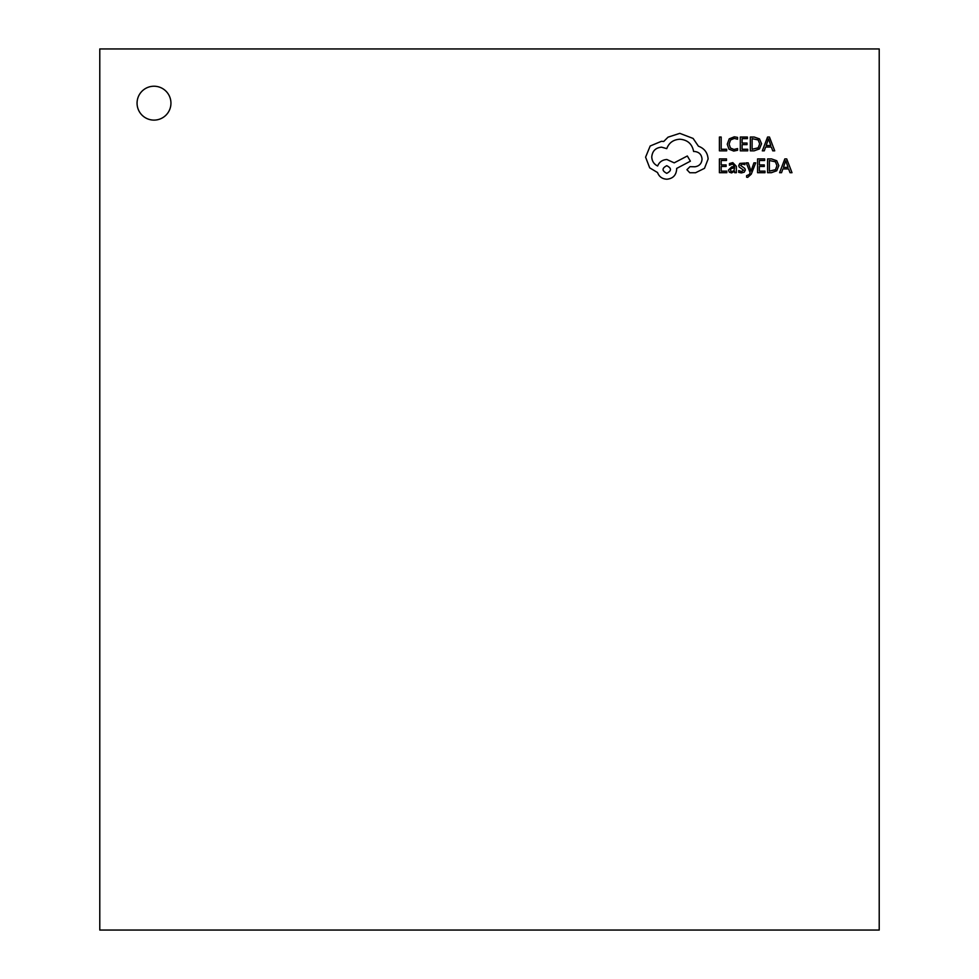 <?xml version="1.0" encoding="UTF-8"?>
<svg xmlns="http://www.w3.org/2000/svg" width="979" height="979" viewBox="0 0 979 979"><rect width="100%" height="100%" fill="white"/><g stroke="black" fill="none" stroke-linecap="round" stroke-linejoin="round"><path stroke-width="1.47" d="M137.06 103.174A16.949 16.949 0 0 0 154.009 120.111A16.949 16.949 0 0 0 170.946 103.174A16.949 16.949 0 0 0 154.009 86.225A16.949 16.949 0 0 0 137.06 103.174M879.215 930.05L879.215 48.95L99.785 48.95L99.785 930.05L879.215 930.05M726.675 150.839L726.675 149.261L721.18 149.261L721.18 137.048L719.406 137.048L719.406 150.839L726.675 150.839M733.736 151.072L737.554 150.264L737.554 148.563L733.993 149.481L730.456 148.025L729.098 144.097L730.554 139.948L734.311 138.418L737.554 139.238L737.554 137.378L734.287 136.815L729.22 138.847L727.238 144.207L729 149.187L733.736 151.072M747.723 150.839L747.723 149.261L742.094 149.261L742.094 144.623L747.026 144.623L747.026 143.044L742.094 143.044L742.094 138.639L747.418 138.639L747.418 137.048L740.308 137.048L740.308 150.839L747.723 150.839M750.33 150.839L754.124 150.839L759.471 148.906L761.552 143.766L759.471 138.871L754.258 137.048L750.33 137.048L750.33 150.839M752.105 138.639L752.105 149.261L758.211 147.829L759.68 143.815L758.174 139.936L752.105 138.639M774.719 150.839L769.47 137.048L767.573 137.048L762.323 150.839L764.281 150.839L765.615 147.058L771.354 147.058L772.749 150.839L774.719 150.839M766.178 145.504L770.803 145.504L768.503 138.81L766.178 145.504M726.81 172.696L726.81 171.129L721.18 171.129L721.18 166.491L726.112 166.491L726.112 164.913L721.18 164.913L721.18 160.507L726.504 160.507L726.504 158.916L719.406 158.916L719.406 172.696L726.81 172.696M732.818 162.636L729.428 163.542L729.428 165.218L732.659 164.031L734.654 166.442L731.729 166.846L728.462 170.065L729.318 172.157L731.594 172.928L734.605 171.178L734.654 172.696L736.379 172.696L736.379 166.369L732.818 162.636M730.677 168.682L730.713 171.068L732.035 171.521L733.907 170.713L734.654 167.764L730.677 168.682M741.556 171.521L738.717 170.579L738.717 172.353L741.384 172.928L744.26 172.157L745.362 170.028L744.786 168.4L740.503 165.353L742.388 164.031L744.897 164.741L744.897 163.065L739.83 163.407L738.729 165.512L739.218 167.066L743.599 170.187L741.556 171.521M755.715 162.857L753.928 162.857L751.028 171.068L748.201 162.857L746.267 162.857L750.122 172.683L749.363 174.47L746.622 175.657L746.622 177.199L747.736 177.334L751.248 174.189L755.715 162.857M764.991 172.696L764.991 171.129L759.349 171.129L759.349 166.491L764.281 166.491L764.281 164.913L759.349 164.913L759.349 160.507L764.672 160.507L764.672 158.916L757.575 158.916L757.575 172.696L764.991 172.696M767.597 172.696L771.379 172.696L776.739 170.774L778.819 165.635L776.739 160.74L771.525 158.916L767.597 158.916L767.597 172.696M769.372 160.507L769.372 171.129L775.466 169.697L776.947 165.684L775.429 161.804L769.372 160.507M791.987 172.696L786.737 158.916L784.828 158.916L779.578 172.696L781.548 172.696L782.87 168.926L788.609 168.926L790.016 172.696L791.987 172.696M783.433 167.372L788.058 167.372L785.77 160.678L783.433 167.372M708.111 159.026C707.621 152.687 704.39 148.416 698.406 146.189L693.12 138.443L679.793 133.352L668.033 137.17L663.713 141.49L661.461 141.294L650.191 145.993L645.589 157.166L649.701 167.85L657.545 172.549C659.124 176.734 662.232 178.961 666.858 179.218C672.818 178.643 676.085 175.376 676.648 169.416L676.648 168.437L690.379 161.18L687.331 155.991L674.201 162.844L666.858 159.516C662.355 159.81 659.295 161.963 657.643 165.989C653.96 164.203 652.002 161.205 651.757 156.97C652.332 151.011 655.6 147.743 661.559 147.168L666.76 148.637C668.975 142.763 673.356 139.618 679.891 139.226C687.601 139.887 692.165 143.962 693.609 151.476L694.392 151.476C699.043 151.929 701.6 154.474 702.041 159.124C701.698 163.542 699.336 166.087 694.98 166.773L689.987 166.675L686.94 169.71L689.791 172.745L695.567 172.745L704.488 168.339L708.111 159.026M666.76 173.332C671.68 170.762 671.68 168.217 666.76 165.696C661.841 168.241 661.841 170.787 666.76 173.332"/></g></svg>
